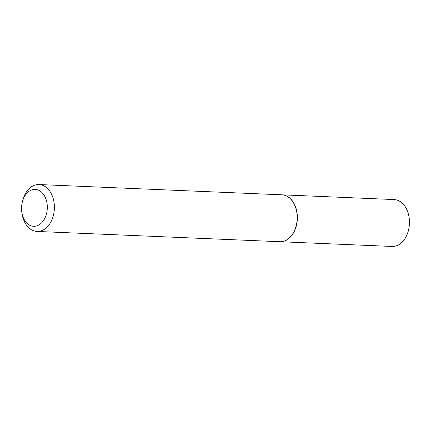 <?xml version="1.0" encoding="UTF-8"?>
<svg xmlns="http://www.w3.org/2000/svg" width="431" height="431" viewBox="0 0 431 431"><rect width="100%" height="100%" fill="white"/><g stroke="black" fill="none" stroke-linecap="round" stroke-linejoin="round"><path stroke-width="0.65" d="M279.918 241.71A23.468 16.362 -87.6 0 0 280.005 241.716L392.081 246.457A23.468 16.362 -87.6 0 0 409.45 222.1A23.468 16.362 -87.6 0 0 394.063 199.558L281.987 194.817A23.468 16.362 -87.6 0 0 281.901 194.812M280.005 241.716A23.468 16.362 -87.6 0 0 297.374 217.364A23.468 16.362 -87.6 0 0 281.987 194.817M296.49 224.368A23.22 16.189 -87.6 0 0 296.496 224.341A23.22 16.189 -87.6 0 0 297.201 217.369A23.468 16.362 -87.6 0 0 296.948 213.469A23.468 16.362 -87.6 0 0 281.809 194.812L39.011 184.543A23.468 16.362 -87.6 0 0 22.353 201.859L22.11 203.012A18.463 12.871 -87.6 0 0 21.55 208.556A18.463 12.871 -87.6 0 0 21.744 211.616A18.463 12.871 -87.6 0 0 35.606 226.162A18.463 12.871 -87.6 0 0 47.318 207.128A18.463 12.871 -87.6 0 0 36.285 189.505A18.463 12.871 -87.6 0 0 22.11 203.012M21.744 211.616L21.889 212.785A23.468 16.362 -87.6 0 0 37.028 231.442L279.827 241.71A23.468 16.362 -87.6 0 0 296.485 224.4A23.468 16.362 -87.6 0 0 297.196 217.353A23.22 16.189 -87.6 0 0 296.954 213.523A23.22 16.189 -87.6 0 0 296.954 213.496M37.028 231.442A23.468 16.362 -87.6 0 0 54.398 207.09A23.468 16.362 -87.6 0 0 39.011 184.543"/></g></svg>

